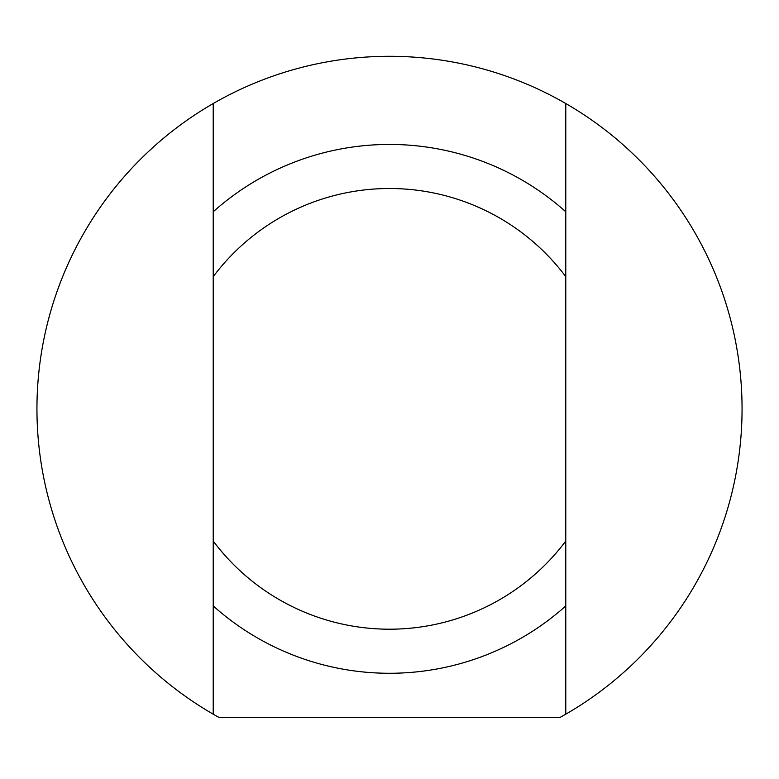 <?xml version="1.0" encoding="UTF-8"?>
<svg xmlns="http://www.w3.org/2000/svg" width="779" height="779" viewBox="0 0 779 779"><rect width="100%" height="100%" fill="white"/><g stroke="black" fill="none" stroke-linecap="round" stroke-linejoin="round"><path stroke-width="1.17" d="M213.222 155.946L213.222 152.674M213.222 198.08L213.222 171.828M213.222 362.917L213.222 342.088M213.222 382.197L213.222 378.837M213.222 409.004L213.222 398.157M213.222 418.946L213.222 411.283M213.222 638.478L213.222 618.808M213.222 674.156L213.222 665.081M213.222 540.441L213.222 530.927M213.222 528.824L213.222 523.955M213.222 564.366L213.222 562.263M213.222 610.035L213.222 590.842M213.222 316.177L213.222 295.903M213.222 471.451L213.222 441.109M213.222 541.064L213.222 714.177A352.556 352.556 0 0 1 213.222 103.529L213.222 541.064A220.35 220.35 0 0 0 565.778 541.064L565.778 103.529A352.556 352.556 0 0 1 565.778 714.177L565.778 541.064M565.778 661.76L565.778 665.032M565.778 619.636L565.778 645.888M565.778 454.8L565.778 475.628M565.778 435.519L565.778 438.879M565.778 408.702L565.778 419.55M565.778 398.77L565.778 406.424M565.778 179.238L565.778 198.898M565.778 143.56L565.778 152.635M565.778 277.275L565.778 286.779M565.778 288.892L565.778 293.751M565.778 253.341L565.778 255.454M565.778 207.681L565.778 226.874M565.778 501.54L565.778 521.813M565.778 346.256L565.778 376.598M213.222 605.945A264.422 264.422 0 0 0 565.778 605.945M565.778 714.177A352.556 352.556 0 0 1 560.179 717.342L218.821 717.342A352.556 352.556 0 0 1 213.222 714.177M213.222 103.529A352.556 352.556 0 0 1 565.778 103.529M213.222 276.642A220.35 220.35 0 0 1 565.778 276.642M565.778 211.771A264.422 264.422 0 0 0 213.222 211.771"/></g></svg>

